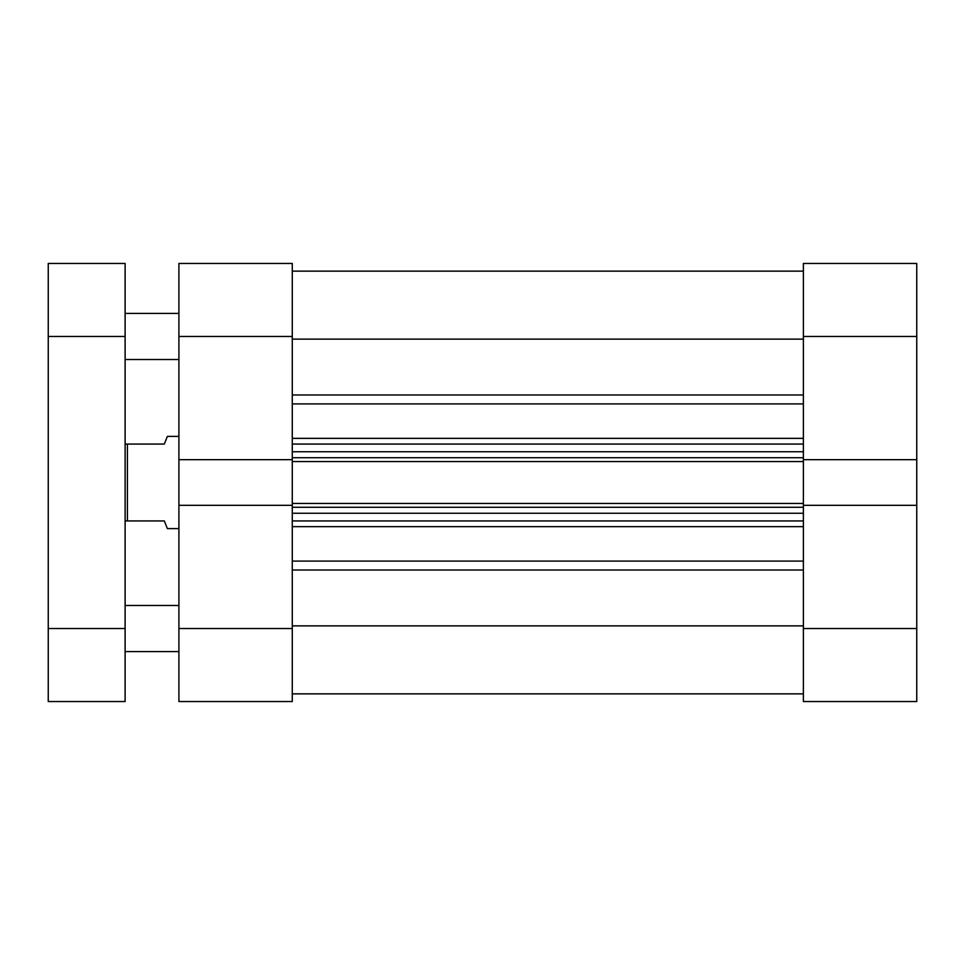 <?xml version="1.0" encoding="UTF-8"?>
<svg xmlns="http://www.w3.org/2000/svg" width="965" height="965" viewBox="0 0 965 965"><rect width="100%" height="100%" fill="white"/><g stroke="black" fill="none" stroke-linecap="round" stroke-linejoin="round"><path stroke-width="1.45" d="M178.911 605.477L125.112 605.477M178.911 651.592L125.112 651.592M178.911 313.408L125.112 313.408M178.911 359.523L125.112 359.523M125.112 263.457L125.112 701.543L48.25 701.543L48.25 263.457L125.112 263.457M803.387 628.529L916.75 628.529L916.75 701.543L803.387 701.543L803.387 505.322L916.75 505.322L916.75 336.471L803.387 336.471L803.387 263.457L916.75 263.457L916.75 336.471M916.75 459.678L803.387 459.678L803.387 336.471M916.75 628.529L916.75 505.322M292.274 628.529L292.274 701.543L178.911 701.543L178.911 628.529L292.274 628.529L292.274 505.322L178.911 505.322L178.911 263.457L292.274 263.457L292.274 336.471L178.911 336.471M178.911 459.678L292.274 459.678L292.274 336.471M178.911 628.529L178.911 505.322M292.274 271.141L803.387 271.141M292.274 505.322L292.274 503.441L803.387 503.441L803.387 505.322M803.387 459.678L803.387 461.56L292.274 461.56L292.274 503.441M292.274 461.56L292.274 459.678M803.387 461.56L803.387 503.441M292.274 625.875L803.387 625.875M292.274 339.125L803.387 339.125M803.387 520.931L292.274 520.931M292.274 444.069L803.387 444.069M292.274 693.859L803.387 693.859M178.911 436.385L167.379 436.385L164.303 444.069L127.416 444.069L127.416 520.931L164.303 520.931L167.379 528.615L178.911 528.615M125.112 520.931L127.416 520.931M125.112 444.069L127.416 444.069M48.25 628.529L125.112 628.529M125.112 336.471L48.25 336.471M292.274 561.087L803.387 561.087M803.387 526.649L292.274 526.649M803.387 570.013L292.274 570.013M292.274 438.351L803.387 438.351M803.387 403.913L292.274 403.913M292.274 394.987L803.387 394.987M803.387 507.288L292.274 507.288M292.274 513.247L803.387 513.247M292.274 457.712L803.387 457.712M803.387 451.753L292.274 451.753"/></g></svg>
